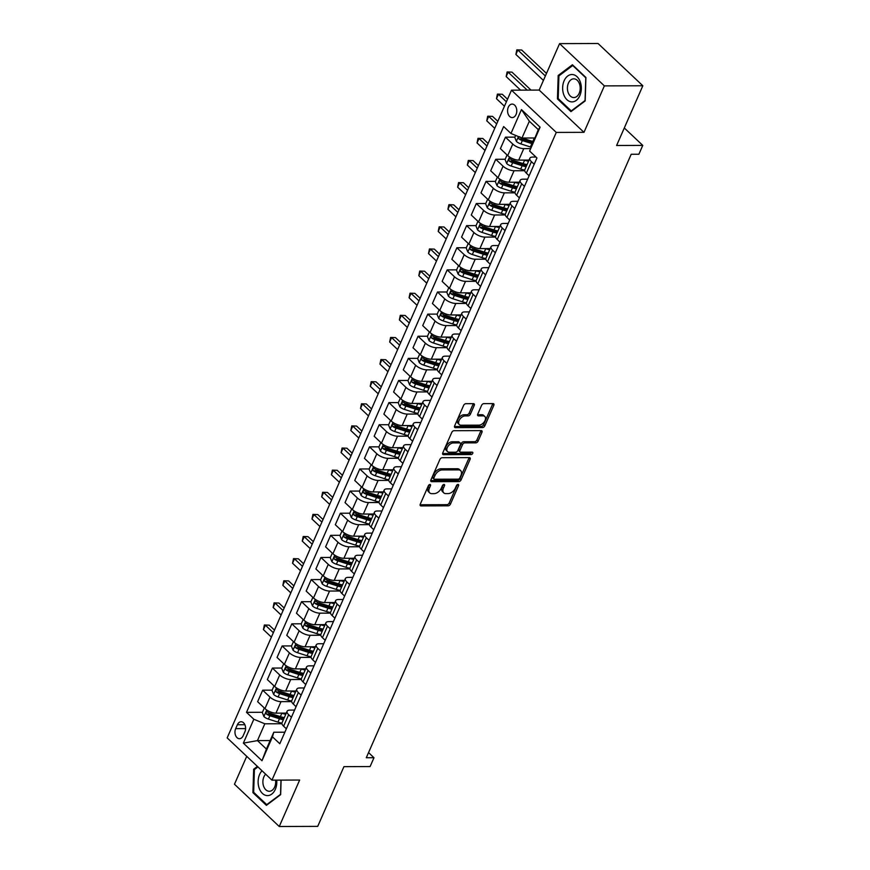 <?xml version="1.0" encoding="UTF-8"?>
<svg xmlns="http://www.w3.org/2000/svg" width="870" height="870" viewBox="0 0 870 870"><rect width="100%" height="100%" fill="white"/><g stroke="black" fill="none" stroke-linecap="round" stroke-linejoin="round"><path stroke-width="1.3" d="M429.954 484.503A1.446 0.892 133.3 0 0 428.366 485.721L420.264 504.176A2.066 1.272 133.3 0 0 420.351 505.677A2.066 1.272 133.3 0 0 421.015 505.916L448.191 505.818A2.066 1.272 133.3 0 0 450.464 504.078L458.566 485.623A1.446 0.892 133.3 0 0 458.501 484.579A1.446 0.892 133.3 0 0 458.044 484.416A1.446 0.892 133.3 0 0 456.456 485.634L455.401 488.016A6.612 4.056 133.3 0 1 448.137 493.594L445.864 493.605A6.612 4.056 133.3 0 1 443.765 492.855A6.612 4.056 133.3 0 1 443.472 488.059L444.526 485.667A1.446 0.892 133.3 0 0 444.461 484.623A1.446 0.892 133.3 0 0 444.004 484.459A1.446 0.892 133.3 0 0 442.406 485.678L441.362 488.07A6.612 4.056 133.3 0 1 434.087 493.638L431.824 493.649A6.612 4.056 133.3 0 1 429.726 492.898A6.612 4.056 133.3 0 1 429.432 488.103L430.476 485.71A1.446 0.892 133.3 0 0 430.411 484.666A1.446 0.892 133.3 0 0 429.954 484.503M508.308 107.184A6.742 4.6 -90.2 0 0 508.145 114.068A6.742 4.6 -90.2 0 0 512.202 117.581A6.742 4.6 -90.2 0 0 516.051 114.492A6.742 4.6 -90.2 0 0 516.214 107.608A6.742 4.6 -90.2 0 0 512.158 104.095A6.742 4.6 -90.2 0 0 508.308 107.184M474.259 405.387A2.066 1.272 133.3 0 0 474.172 403.897A2.066 1.272 133.3 0 0 473.508 403.658L465.885 403.68A2.066 1.272 133.3 0 0 463.612 405.431L454.618 425.919A2.066 1.272 133.3 0 0 454.705 427.42A2.066 1.272 133.3 0 0 455.358 427.659L482.546 427.572A2.066 1.272 133.3 0 0 484.818 425.821L493.812 405.333A2.066 1.272 133.3 0 0 493.725 403.832A2.066 1.272 133.3 0 0 493.072 403.593L483.861 403.626A2.066 1.272 133.3 0 0 481.588 405.366L477.739 414.142A2.066 1.272 133.3 0 0 477.826 415.642A2.066 1.272 133.3 0 0 478.478 415.871L483.046 415.86A5.535 3.393 133.3 0 1 484.807 416.48A5.535 3.393 133.3 0 1 484.383 421.7A5.535 3.393 133.3 0 1 478.968 425.147L461.078 425.212A5.535 3.393 133.3 0 1 459.316 424.582A5.535 3.393 133.3 0 1 459.741 419.362A5.535 3.393 133.3 0 1 465.156 415.914L468.136 415.903A2.066 1.272 133.3 0 0 470.409 414.163L474.259 405.387L473.052 404.245A2.066 1.272 133.3 0 0 473.215 403.658M246.721 756.334L234.465 784.24L279.259 826.5L317.724 826.369L343.944 766.644L370.098 766.557L373.98 757.716L366.292 757.737L631.196 154.273L638.885 154.251L642.767 145.399L624.301 127.977M604.367 85.88L559.573 43.63L539.183 90.078L583.977 132.338L604.367 85.88L642.832 85.76L616.612 145.486L642.767 145.399M583.977 132.338L556.278 132.425L271.962 780.14L227.168 737.88L511.495 90.175L556.278 132.425M279.259 826.5L299.65 780.042L271.962 780.14M442.167 457.707A2.066 1.272 133.3 0 0 439.894 459.447L430.9 479.946A2.066 1.272 133.3 0 0 430.987 481.447A2.066 1.272 133.3 0 0 431.65 481.675L458.827 481.588A2.066 1.272 133.3 0 0 461.1 479.848L470.104 459.349A2.066 1.272 133.3 0 0 470.007 457.848A2.066 1.272 133.3 0 0 469.354 457.62L442.167 457.707M442.754 452.933L451.758 432.433A2.066 1.272 133.3 0 1 454.031 430.693L481.208 430.606A2.066 1.272 133.3 0 1 481.871 430.835A2.066 1.272 133.3 0 1 481.958 432.336L478.108 441.112A2.066 1.272 133.3 0 1 475.836 442.852L464.808 442.884A2.066 1.272 133.3 0 0 462.535 444.635L459.98 450.453A2.066 1.272 133.3 0 0 460.078 451.954A2.066 1.272 133.3 0 0 460.73 452.182L472.214 452.15A1.446 0.892 133.3 0 1 472.671 452.313A1.446 0.892 133.3 0 1 472.562 453.672A1.446 0.892 133.3 0 1 471.138 454.575L443.504 454.662A2.066 1.272 133.3 0 1 442.852 454.434A2.066 1.272 133.3 0 1 442.754 452.933M559.573 43.63L598.038 43.5L642.832 85.76M243.176 735.715L244.894 731.822A6.525 4.459 -90.2 0 0 245.046 725.156A6.525 4.459 -90.2 0 0 241.12 721.752A6.525 4.459 -90.2 0 0 237.379 724.743L235.672 728.636A6.525 4.459 -90.2 0 0 235.52 735.313A6.525 4.459 -90.2 0 0 239.446 738.706A6.525 4.459 -90.2 0 0 243.176 735.715M270.135 740.566L257.455 740.609L266.405 749.059L273.789 732.246L272.473 736.836L279.803 743.741L536.942 157.97L529.612 151.065L538.302 129.663L529.351 121.213L521.967 138.025L534.658 137.982M272.473 736.836L261.99 760.728L243.35 743.132L253.833 719.24L264.828 723.796L281.967 723.731M262.425 712.28L246.514 712.334L253.833 719.24M246.514 712.334L503.643 126.563L510.973 133.469L521.456 109.587L540.096 127.172L529.612 151.065M539.183 90.078L511.495 90.175M373.98 757.716L368.554 752.593M264.828 723.796L257.455 740.609L243.35 743.132M514.899 137.134L505.448 137.166L512.767 144.072A8.428 3.349 23.7 0 0 523.773 148.618L530.319 148.596M505.448 137.166L500.402 148.661L507.721 155.578A8.428 3.349 23.7 0 0 518.716 160.124L529.047 160.091M505.187 159.253L495.737 159.286L503.067 166.192A8.428 3.349 23.7 0 0 514.061 170.737L524.73 170.705M495.737 159.286L490.691 170.781L498.01 177.697A8.428 3.349 23.7 0 0 509.004 182.243L519.336 182.211M495.476 181.373L486.025 181.406L493.355 188.311A8.428 3.349 23.7 0 0 504.35 192.857L515.018 192.825M486.025 181.406L480.979 192.912L488.298 199.817A8.428 3.349 23.7 0 0 499.293 204.363L509.624 204.33M485.764 203.493L476.314 203.526L483.644 210.431A8.428 3.349 23.7 0 0 494.638 214.988L505.307 214.944M476.314 203.526L471.268 215.031L478.587 221.937A8.428 3.349 23.7 0 0 489.592 226.483L499.913 226.45M476.053 225.613L466.603 225.645L473.932 232.551A8.428 3.349 23.7 0 0 484.927 237.108L495.596 237.064M466.603 225.645L461.557 237.151L468.876 244.057A8.428 3.349 23.7 0 0 479.881 248.602L490.201 248.57M466.342 247.732L456.891 247.765L464.221 254.682A8.428 3.349 23.7 0 0 475.216 259.227L485.884 259.195M456.891 247.765L451.845 259.271L459.164 266.176A8.428 3.349 23.7 0 0 470.17 270.733L480.49 270.69M456.63 269.863L447.18 269.885L454.51 276.801A8.428 3.349 23.7 0 0 465.504 281.347L476.173 281.315M447.18 269.885L442.134 281.391L449.464 288.296A8.428 3.349 23.7 0 0 460.458 292.853L470.79 292.82M446.919 291.983L437.479 292.015L444.798 298.921A8.428 3.349 23.7 0 0 455.793 303.467L466.461 303.434M437.479 292.015L432.423 303.51L439.752 310.427A8.428 3.349 23.7 0 0 450.747 314.973L461.078 314.94M437.208 314.103L427.768 314.135L435.087 321.041A8.428 3.349 23.7 0 0 446.082 325.587L456.75 325.554M427.768 314.135L422.711 325.63L430.041 332.547A8.428 3.349 23.7 0 0 441.036 337.092L451.367 337.06M427.507 336.222L418.057 336.255L425.376 343.161A8.428 3.349 23.7 0 0 436.37 347.706L447.039 347.674M418.057 336.255L413 347.761L420.33 354.666A8.428 3.349 23.7 0 0 431.324 359.212L441.655 359.179M417.796 358.342L408.345 358.375L415.664 365.28A8.428 3.349 23.7 0 0 426.659 369.837L437.327 369.793M408.345 358.375L403.288 369.88L410.618 376.786A8.428 3.349 23.7 0 0 421.613 381.332L431.944 381.299M408.084 380.462L398.634 380.494L405.953 387.4A8.428 3.349 23.7 0 0 416.947 391.957L427.627 391.913M398.634 380.494L393.588 392L400.907 398.906A8.428 3.349 23.7 0 0 411.901 403.452L422.233 403.419M398.373 402.582L388.923 402.614L396.241 409.531A8.428 3.349 23.7 0 0 407.247 414.076L417.915 414.044M388.923 402.614L383.877 414.12L391.195 421.026A8.428 3.349 23.7 0 0 402.19 425.582L412.521 425.539M388.662 424.712L379.211 424.734L386.53 431.65A8.428 3.349 23.7 0 0 397.536 436.196L408.204 436.164M379.211 424.734L374.165 436.24L381.484 443.145A8.428 3.349 23.7 0 0 392.479 447.702L402.81 447.669M378.95 446.832L369.5 446.854L376.83 453.77A8.428 3.349 23.7 0 0 387.824 458.316L398.493 458.283M369.5 446.854L364.454 458.359L371.773 465.276A8.428 3.349 23.7 0 0 382.767 469.822L393.099 469.789M369.239 468.952L359.788 468.984L367.118 475.89A8.428 3.349 23.7 0 0 378.113 480.436L388.781 480.403M359.788 468.984L354.742 480.479L362.061 487.396A8.428 3.349 23.7 0 0 373.056 491.941L383.387 491.909M359.527 491.071L350.077 491.104L357.407 498.01A8.428 3.349 23.7 0 0 368.401 502.555L379.07 502.523M350.077 491.104L345.031 502.61L352.35 509.515A8.428 3.349 23.7 0 0 363.355 514.061L373.676 514.029M349.816 513.191L340.366 513.224L347.695 520.129A8.428 3.349 23.7 0 0 358.69 524.675L369.358 524.643M340.366 513.224L335.32 524.73L342.639 531.635A8.428 3.349 23.7 0 0 353.644 536.181L363.964 536.148M340.105 535.311L330.654 535.344L337.984 542.249A8.428 3.349 23.7 0 0 348.979 546.806L359.647 546.762M330.654 535.344L325.608 546.849L332.927 553.755A8.428 3.349 23.7 0 0 343.933 558.301L354.253 558.268M330.393 557.431L320.943 557.463L328.273 564.38A8.428 3.349 23.7 0 0 339.267 568.926L349.936 568.893M320.943 557.463L315.897 568.969L323.227 575.875A8.428 3.349 23.7 0 0 334.221 580.42L344.553 580.388M320.682 579.55L311.242 579.583L318.561 586.5A8.428 3.349 23.7 0 0 329.556 591.045L340.224 591.013M311.242 579.583L306.186 591.089L313.515 597.994A8.428 3.349 23.7 0 0 324.51 602.551L334.841 602.518M310.971 601.681L301.531 601.703L308.85 608.619A8.428 3.349 23.7 0 0 319.845 613.165L330.513 613.132M301.531 601.703L296.474 613.209L303.804 620.125A8.428 3.349 23.7 0 0 314.799 624.671L325.13 624.638M301.27 623.801L291.82 623.833L299.139 630.739A8.428 3.349 23.7 0 0 310.133 635.285L320.802 635.252M291.82 623.833L286.763 635.328L294.093 642.245A8.428 3.349 23.7 0 0 305.087 646.791L315.418 646.758M291.559 645.921L282.108 645.953L289.427 652.859A8.428 3.349 23.7 0 0 300.422 657.405L311.09 657.372M282.108 645.953L277.051 657.448L284.381 664.365A8.428 3.349 23.7 0 0 295.376 668.91L305.707 668.878M281.847 668.04L272.397 668.073L279.716 674.979A8.428 3.349 23.7 0 0 290.71 679.524L301.39 679.492M272.397 668.073L267.34 679.579L274.67 686.484A8.428 3.349 23.7 0 0 285.664 691.03L295.996 690.997M272.136 690.16L262.686 690.193L270.005 697.098A8.428 3.349 23.7 0 0 281.01 701.655L291.678 701.611M262.686 690.193L257.64 701.698L264.958 708.604A8.428 3.349 23.7 0 0 275.953 713.15L286.284 713.117M284.86 732.203L273.789 732.246M294.571 710.083L289.96 710.105A8.428 3.349 23.7 0 0 287.089 711.279A8.428 3.349 23.7 0 0 288.655 714.694L291.406 717.293M304.282 687.963L299.671 687.985A8.428 3.349 23.7 0 0 296.8 689.16A8.428 3.349 23.7 0 0 298.366 692.563L301.118 695.173M313.994 665.844L309.383 665.854A8.428 3.349 23.7 0 0 306.512 667.04A8.428 3.349 23.7 0 0 308.067 670.444L310.829 673.054M323.705 643.724L319.094 643.735A8.428 3.349 23.7 0 0 316.223 644.92A8.428 3.349 23.7 0 0 317.778 648.324L320.541 650.934M333.417 621.604L328.806 621.615A8.428 3.349 23.7 0 0 325.935 622.8A8.428 3.349 23.7 0 0 327.49 626.204L330.252 628.814M343.128 599.484L338.517 599.495A8.428 3.349 23.7 0 0 335.646 600.681A8.428 3.349 23.7 0 0 337.201 604.084L339.963 606.684M352.839 577.354L348.228 577.375A8.428 3.349 23.7 0 0 345.357 578.561A8.428 3.349 23.7 0 0 346.912 581.965L349.675 584.564M362.551 555.234L357.94 555.256A8.428 3.349 23.7 0 0 355.069 556.43A8.428 3.349 23.7 0 0 356.624 559.845L359.386 562.444M372.262 533.114L367.651 533.136A8.428 3.349 23.7 0 0 364.78 534.31A8.428 3.349 23.7 0 0 366.335 537.714L369.097 540.324M381.974 510.994L377.362 511.005A8.428 3.349 23.7 0 0 374.481 512.191A8.428 3.349 23.7 0 0 376.047 515.595L378.809 518.205M391.685 488.875L387.063 488.886A8.428 3.349 23.7 0 0 384.192 490.071A8.428 3.349 23.7 0 0 385.758 493.475L388.52 496.085M401.396 466.755L396.774 466.766A8.428 3.349 23.7 0 0 393.903 467.951A8.428 3.349 23.7 0 0 395.469 471.355L398.232 473.965M411.097 444.635L406.486 444.646A8.428 3.349 23.7 0 0 403.615 445.831A8.428 3.349 23.7 0 0 405.181 449.235L407.943 451.834M420.808 422.515L416.197 422.526A8.428 3.349 23.7 0 0 413.326 423.712A8.428 3.349 23.7 0 0 414.892 427.116L417.643 429.715M430.519 400.385L425.908 400.407A8.428 3.349 23.7 0 0 423.037 401.581A8.428 3.349 23.7 0 0 424.603 404.996L427.355 407.595M440.231 378.265L435.62 378.287A8.428 3.349 23.7 0 0 432.749 379.461A8.428 3.349 23.7 0 0 434.304 382.876L437.066 385.475M449.942 356.145L445.331 356.156A8.428 3.349 23.7 0 0 442.46 357.342A8.428 3.349 23.7 0 0 444.015 360.745L446.778 363.355M459.654 334.026L455.043 334.036A8.428 3.349 23.7 0 0 452.172 335.222A8.428 3.349 23.7 0 0 453.727 338.626L456.489 341.236M469.365 311.906L464.754 311.917A8.428 3.349 23.7 0 0 461.883 313.102A8.428 3.349 23.7 0 0 463.438 316.506L466.2 319.116M479.076 289.786L474.465 289.797A8.428 3.349 23.7 0 0 471.594 290.982A8.428 3.349 23.7 0 0 473.149 294.386L475.912 296.985M488.788 267.666L484.177 267.677A8.428 3.349 23.7 0 0 481.306 268.863A8.428 3.349 23.7 0 0 482.861 272.267L485.623 274.866M498.499 245.536L493.888 245.558A8.428 3.349 23.7 0 0 491.017 246.732A8.428 3.349 23.7 0 0 492.572 250.147L495.334 252.746M508.21 223.416L503.599 223.438A8.428 3.349 23.7 0 0 500.718 224.612A8.428 3.349 23.7 0 0 502.284 228.027L505.046 230.626M517.922 201.296L513.3 201.318A8.428 3.349 23.7 0 0 510.429 202.492A8.428 3.349 23.7 0 0 511.995 205.896L514.757 208.506M527.633 179.176L523.011 179.187A8.428 3.349 23.7 0 0 520.14 180.373A8.428 3.349 23.7 0 0 521.706 183.777L524.469 186.387M535.974 157.057L532.723 157.068A8.428 3.349 23.7 0 0 529.852 158.253A8.428 3.349 23.7 0 0 531.418 161.657L534.18 164.267M287.089 711.279L282.043 722.785A8.428 3.349 23.7 0 0 283.598 726.189L286.36 728.799M296.8 689.16L291.754 700.665A8.428 3.349 23.7 0 0 293.31 704.069L296.072 706.679M306.512 667.04L301.466 678.546A8.428 3.349 23.7 0 0 303.021 681.949L305.783 684.559M316.223 644.92L311.177 656.426A8.428 3.349 23.7 0 0 312.732 659.83L315.495 662.429M325.935 622.8L320.889 634.306A8.428 3.349 23.7 0 0 322.444 637.71L325.206 640.309M335.646 600.681L330.589 612.175A8.428 3.349 23.7 0 0 332.155 615.59L334.917 618.189M345.357 578.561L340.3 590.056A8.428 3.349 23.7 0 0 341.866 593.471L344.629 596.07M355.069 556.43L350.012 567.936A8.428 3.349 23.7 0 0 351.578 571.34L354.34 573.95M364.78 534.31L359.723 545.816A8.428 3.349 23.7 0 0 361.289 549.22L364.051 551.83M374.481 512.191L369.435 523.697A8.428 3.349 23.7 0 0 371.001 527.1L373.752 529.71M384.192 490.071L379.146 501.577A8.428 3.349 23.7 0 0 380.701 504.981L383.463 507.58M393.903 467.951L388.857 479.457A8.428 3.349 23.7 0 0 390.412 482.861L393.175 485.46M403.615 445.831L398.569 457.326A8.428 3.349 23.7 0 0 400.124 460.741L402.886 463.34M413.326 423.712L408.28 435.207A8.428 3.349 23.7 0 0 409.835 438.621L412.597 441.221M423.037 401.581L417.991 413.087A8.428 3.349 23.7 0 0 419.547 416.491L422.309 419.101M432.749 379.461L427.703 390.967A8.428 3.349 23.7 0 0 429.258 394.371L432.02 396.981M442.46 357.342L437.414 368.847A8.428 3.349 23.7 0 0 438.969 372.251L441.732 374.861M452.172 335.222L447.126 346.728A8.428 3.349 23.7 0 0 448.681 350.131L451.443 352.731M461.883 313.102L456.826 324.608A8.428 3.349 23.7 0 0 458.392 328.012L461.154 330.611M471.594 290.982L466.537 302.477A8.428 3.349 23.7 0 0 468.103 305.892L470.866 308.491M481.306 268.863L476.249 280.358A8.428 3.349 23.7 0 0 477.815 283.772L480.577 286.371M491.017 246.732L485.96 258.238A8.428 3.349 23.7 0 0 487.526 261.642L490.288 264.252M500.718 224.612L495.672 236.118A8.428 3.349 23.7 0 0 497.238 239.522L499.989 242.132M510.429 202.492L505.383 213.998A8.428 3.349 23.7 0 0 506.949 217.402L509.7 220.012M520.14 180.373L515.094 191.878A8.428 3.349 23.7 0 0 516.649 195.282L519.412 197.892M529.852 158.253L524.806 169.759A8.428 3.349 23.7 0 0 526.361 173.163L529.123 175.762M521.967 138.025L510.973 133.469M266.405 749.059L261.99 760.728M521.456 109.587L529.351 121.213M540.096 127.172L538.302 129.663M257.389 766.394L253.67 769.2L252.92 792.635L266.405 805.359L280.651 794.647L281.108 780.107M572.427 64.761L558.192 75.472L557.442 98.919L570.927 111.643L585.173 100.931L585.923 77.484L572.427 64.761M254.018 792.635L252.92 792.635M254.921 769.189L253.67 769.2M558.54 98.908L557.442 98.919M559.453 75.472L558.192 75.472M429.182 484.764L428.225 486.961A6.612 4.056 133.3 0 0 428.518 491.757L429.726 492.898M443.765 492.855L442.558 491.713A6.612 4.056 133.3 0 1 442.264 486.917L443.232 484.721M420.09 504.763L446.984 504.676A2.066 1.272 133.3 0 0 449.257 502.936L457.272 484.677M430.726 480.534L457.62 480.447A2.066 1.272 133.3 0 0 459.893 478.707L468.897 458.207A2.066 1.272 133.3 0 0 469.06 457.62M433.858 478.032A1.446 0.892 133.3 0 0 433.912 479.076A1.446 0.892 133.3 0 0 434.38 479.239L458.24 479.163A1.446 0.892 133.3 0 0 459.828 477.945L460.937 475.422A6.612 4.056 133.3 0 0 460.643 470.626A6.612 4.056 133.3 0 0 458.544 469.887L442.232 469.93A6.612 4.056 133.3 0 0 434.956 475.509L433.858 478.032L432.64 476.89A1.446 0.892 133.3 0 0 432.705 477.934L433.912 479.076M460.643 470.626L459.436 469.485A6.612 4.056 133.3 0 0 457.337 468.745L458.544 469.887M432.64 476.89L433.749 474.367A6.612 4.056 133.3 0 1 441.025 468.789L457.337 468.745M460.078 451.954L458.871 450.812A2.066 1.272 133.3 0 1 458.773 449.311L461.328 443.493A2.066 1.272 133.3 0 1 463.601 441.742L474.628 441.71A2.066 1.272 133.3 0 0 476.901 439.97L480.751 431.194A2.066 1.272 133.3 0 0 480.914 430.606M442.591 453.52L469.93 453.433A1.446 0.892 133.3 0 0 471.551 452.15M453.368 442.928A5.535 3.393 133.3 0 0 447.963 446.375A5.535 3.393 133.3 0 0 447.539 451.595A5.535 3.393 133.3 0 0 449.29 452.215L455.597 452.204A2.066 1.272 133.3 0 0 457.87 450.453L460.426 444.635A2.066 1.272 133.3 0 0 460.339 443.135A2.066 1.272 133.3 0 0 459.675 442.906L453.368 442.928L452.161 441.786A5.535 3.393 133.3 0 0 446.756 445.233A5.535 3.393 133.3 0 0 446.332 450.453L447.539 451.595M460.339 443.135L459.121 441.993A2.066 1.272 133.3 0 0 458.468 441.764L459.675 442.906M452.161 441.786L458.468 441.764M459.316 424.582L458.109 423.44A5.535 3.393 133.3 0 1 458.533 418.22A5.535 3.393 133.3 0 1 463.938 414.772L466.929 414.762A2.066 1.272 133.3 0 0 469.202 413.022L473.052 404.245M484.807 416.48L483.589 415.338A5.535 3.393 133.3 0 0 481.839 414.718L483.046 415.86M477.565 414.729L481.839 414.718M454.444 426.517L481.338 426.42A2.066 1.272 133.3 0 0 483.611 424.68L492.605 404.18A2.066 1.272 133.3 0 0 492.779 403.593M264.306 707.995L262.305 712.552L263.947 716.608A5.579 2.218 23.7 0 0 268.406 719.077L277.943 722.122A16.117 6.405 23.7 0 0 281.945 723.133M281.412 713.139L281.826 713.269A16.117 6.405 23.7 0 0 285.773 714.281M284.305 717.641A16.117 6.405 -156.3 0 1 280.347 716.63L270.82 713.585A5.579 2.218 -156.3 0 1 267.449 711.975C265.959 711.801 265.644 712.519 266.524 714.107A5.579 2.218 23.7 0 0 269.885 715.716L279.422 718.75A16.117 6.405 23.7 0 0 283.37 719.762M283.892 718.566A13.376 5.318 -156.3 0 1 279.194 717.511L269.667 714.466A2.838 1.131 -156.3 0 1 268.732 714.096L266.524 714.107M267.449 711.975L266.862 711.78M273.343 632.697L265.361 625.171L263.425 629.597L271.397 637.123M263.425 629.597L264.36 625.008L269.211 625.16L274.474 630.119M269.211 625.16L264.36 625.008M274.017 685.864L272.016 690.432L273.658 694.488A5.579 2.218 23.7 0 0 278.117 696.957L287.655 699.991A16.117 6.405 23.7 0 0 291.657 701.013M291.124 691.019L291.537 691.15A16.117 6.405 23.7 0 0 295.485 692.15M294.017 695.521A16.117 6.405 -156.3 0 1 290.058 694.51L280.531 691.465A5.579 2.218 -156.3 0 1 277.16 689.856C275.67 689.682 275.355 690.389 276.236 691.976A5.579 2.218 23.7 0 0 279.596 693.597L289.123 696.631A16.117 6.405 23.7 0 0 293.081 697.642M293.603 696.446A13.376 5.318 -156.3 0 1 288.905 695.391L279.379 692.346A2.838 1.131 -156.3 0 1 278.443 691.976L276.236 691.976M277.16 689.856L276.573 689.66M283.054 610.577L275.072 603.051L273.136 607.477L281.108 615.003M273.136 607.477L274.072 602.888L278.922 603.04L284.175 608M278.922 603.04L274.072 602.888M283.729 663.745L281.728 668.312L283.37 672.369A5.579 2.218 23.7 0 0 287.829 674.837L297.366 677.871A16.117 6.405 23.7 0 0 301.357 678.894M300.824 668.889L301.248 669.03A16.117 6.405 23.7 0 0 305.196 670.03M303.717 673.391A16.117 6.405 -156.3 0 1 299.769 672.39L290.243 669.345A5.579 2.218 -156.3 0 1 286.872 667.736C285.382 667.562 285.066 668.269 285.947 669.856A5.579 2.218 23.7 0 0 289.308 671.466L298.834 674.511A16.117 6.405 23.7 0 0 302.793 675.522M303.315 674.326A13.376 5.318 -156.3 0 1 298.617 673.271L289.09 670.226A2.838 1.131 -156.3 0 1 288.155 669.856L285.947 669.856M286.872 667.736L286.284 667.54M292.755 588.457L284.784 580.932L282.848 585.358L290.819 592.883M282.848 585.358L283.783 580.768L288.633 580.921L293.886 585.88M288.633 580.921L283.783 580.768M293.44 641.625L291.439 646.192L293.081 650.249A5.579 2.218 23.7 0 0 297.54 652.717L307.077 655.752A16.117 6.405 23.7 0 0 311.068 656.774M310.536 646.769L310.96 646.91A16.117 6.405 23.7 0 0 314.907 647.911M313.428 651.271A16.117 6.405 -156.3 0 1 309.481 650.271L299.954 647.226A5.579 2.218 -156.3 0 1 296.583 645.616C295.093 645.442 294.778 646.149 295.659 647.737A5.579 2.218 23.7 0 0 299.019 649.346L308.546 652.391A16.117 6.405 23.7 0 0 312.504 653.403M313.026 652.195A13.376 5.318 -156.3 0 1 308.328 651.141L298.801 648.106A2.838 1.131 -156.3 0 1 297.866 647.737L295.659 647.737M296.583 645.616L295.996 645.409M302.466 566.337L294.495 558.812L292.559 563.238L300.531 570.753M292.559 563.238L293.494 558.649L298.345 558.801L303.597 563.76M298.345 558.801L293.494 558.649M303.151 619.505L301.15 624.073L302.793 628.129A5.579 2.218 23.7 0 0 307.251 630.587L316.789 633.632A16.117 6.405 23.7 0 0 320.78 634.654M320.247 624.649L320.671 624.78A16.117 6.405 23.7 0 0 324.619 625.791M323.14 629.151A16.117 6.405 -156.3 0 1 319.192 628.151L309.666 625.106A5.579 2.218 -156.3 0 1 306.294 623.496C304.804 623.322 304.489 624.029 305.359 625.617A5.579 2.218 23.7 0 0 308.73 627.226L318.257 630.271A16.117 6.405 23.7 0 0 322.215 631.272M322.737 630.076A13.376 5.318 -156.3 0 1 318.039 629.021L308.513 625.987A2.838 1.131 -156.3 0 1 307.578 625.606L305.359 625.617M306.294 623.496L305.696 623.29M312.178 544.218L304.206 536.692L302.26 541.118L310.242 548.633M302.26 541.118L303.206 536.529L304.739 536.518L308.056 536.681L313.309 541.64M308.056 536.681L303.206 536.529M262.022 770.766A13.692 9.352 -90.2 0 0 258.499 785.762A13.692 9.352 -90.2 0 0 267.025 795.593A13.692 9.352 -90.2 0 0 276.725 780.118M265.654 774.191A9.374 6.405 -90.2 0 0 263.131 784.468A9.374 6.405 -90.2 0 0 268.982 791.276A9.374 6.405 -90.2 0 0 269.319 791.287A9.374 6.405 -90.2 0 0 275.562 780.129M280.662 794.256L266.731 804.63L253.67 792.309L254.399 769.591L257.944 766.916M267.373 804.63L266.731 804.63M280.988 780.107L280.531 794.256M579.855 95.624A13.692 9.352 -90.2 0 0 577.038 76.701A13.692 9.352 -90.2 0 0 564.119 80.779A13.692 9.352 -90.2 0 0 566.936 99.702A13.692 9.352 -90.2 0 0 579.855 95.624M579.192 93.275A9.374 6.405 -90.2 0 0 579.42 83.705A9.374 6.405 -90.2 0 0 573.776 78.822A9.374 6.405 -90.2 0 0 568.425 83.118A9.374 6.405 -90.2 0 0 568.197 92.688A9.374 6.405 -90.2 0 0 573.841 97.57A9.374 6.405 -90.2 0 0 579.192 93.275M558.192 98.582L558.921 75.875L572.721 65.489L585.782 77.822L585.053 100.528L571.264 110.914L558.192 98.582M571.905 110.914L571.264 110.914M312.863 597.385L310.851 601.953L312.504 605.998A5.579 2.218 23.7 0 0 316.963 608.467L326.489 611.512A16.117 6.405 23.7 0 0 330.491 612.524M329.958 602.529L330.382 602.66A16.117 6.405 23.7 0 0 334.33 603.671M332.851 607.032A16.117 6.405 -156.3 0 1 328.903 606.02L319.366 602.986A5.579 2.218 -156.3 0 1 316.006 601.377C314.516 601.203 314.2 601.909 315.07 603.497A5.579 2.218 23.7 0 0 318.442 605.107L327.968 608.152A16.117 6.405 23.7 0 0 331.916 609.152M332.449 607.956A13.376 5.318 -156.3 0 1 327.751 606.901L318.224 603.867A2.838 1.131 -156.3 0 1 317.289 603.486L315.07 603.497M316.006 601.377L315.408 601.17M321.889 522.087L313.918 514.572L311.971 518.988L319.953 526.513M311.971 518.988L312.917 514.409L317.767 514.551L323.02 519.52M317.767 514.551L312.917 514.409M322.574 575.266L320.562 579.822L322.215 583.879A5.579 2.218 23.7 0 0 326.674 586.347L336.201 589.392A16.117 6.405 23.7 0 0 340.203 590.404M339.67 580.41L340.094 580.54A16.117 6.405 23.7 0 0 344.041 581.551M342.562 584.912A16.117 6.405 -156.3 0 1 338.615 583.9L329.077 580.866A5.579 2.218 -156.3 0 1 325.717 579.246C324.227 579.083 323.912 579.79 324.782 581.377A5.579 2.218 23.7 0 0 328.153 582.987L337.68 586.032A16.117 6.405 23.7 0 0 341.627 587.032M342.16 585.836A13.376 5.318 -156.3 0 1 337.462 584.781L327.936 581.736A2.838 1.131 -156.3 0 1 327 581.367L324.782 581.377M325.717 579.246L325.119 579.05M331.601 499.967L323.629 492.442L321.683 496.868L329.665 504.393M321.683 496.868L322.629 492.289L327.479 492.431L332.731 497.39M327.479 492.431L322.629 492.289M332.286 553.146L330.274 557.703L331.927 561.759A5.579 2.218 23.7 0 0 336.385 564.228L345.912 567.273A16.117 6.405 23.7 0 0 349.914 568.284M349.381 558.29L349.794 558.42A16.117 6.405 23.7 0 0 353.753 559.432M352.274 562.792A16.117 6.405 -156.3 0 1 348.326 561.781L338.789 558.747A5.579 2.218 -156.3 0 1 335.428 557.126C333.928 556.963 333.623 557.67 334.493 559.258A5.579 2.218 23.7 0 0 337.864 560.867L347.391 563.901A16.117 6.405 23.7 0 0 351.339 564.913M351.871 563.716A13.376 5.318 -156.3 0 1 347.173 562.662L337.636 559.617A2.838 1.131 -156.3 0 1 336.712 559.247L334.493 559.258M335.428 557.126L334.83 556.93M341.312 477.847L333.34 470.322L331.394 474.748L339.376 482.274M331.394 474.748L332.34 470.159L337.19 470.311L342.443 475.27M337.19 470.311L332.34 470.159M341.986 531.015L339.985 535.583L341.638 539.639A5.579 2.218 23.7 0 0 346.097 542.108L355.623 545.142A16.117 6.405 23.7 0 0 359.625 546.164M359.092 536.17L359.506 536.301A16.117 6.405 23.7 0 0 363.464 537.301M361.985 540.672A16.117 6.405 -156.3 0 1 358.038 539.661L348.5 536.616A5.579 2.218 -156.3 0 1 345.14 535.006C343.639 534.832 343.335 535.539 344.205 537.127A5.579 2.218 23.7 0 0 347.565 538.747L357.102 541.782A16.117 6.405 23.7 0 0 361.05 542.793M361.583 541.597A13.376 5.318 -156.3 0 1 356.885 540.542L347.347 537.497A2.838 1.131 -156.3 0 1 346.423 537.127L344.205 537.127M345.14 535.006L344.542 534.811M351.023 455.728L343.052 448.202L341.105 452.628L349.077 460.154M341.105 452.628L342.051 448.039L346.891 448.191L352.154 453.15M346.891 448.191L342.051 448.039M351.697 508.896L349.696 513.463L351.339 517.519A5.579 2.218 23.7 0 0 355.808 519.988L365.335 523.022A16.117 6.405 23.7 0 0 369.337 524.044M368.804 514.039L369.217 514.181A16.117 6.405 23.7 0 0 373.176 515.181M371.697 518.553A16.117 6.405 -156.3 0 1 367.749 517.541L358.212 514.496A5.579 2.218 -156.3 0 1 354.851 512.887C353.351 512.713 353.046 513.42 353.916 515.007A5.579 2.218 23.7 0 0 357.276 516.628L366.814 519.662A16.117 6.405 23.7 0 0 370.761 520.673M371.294 519.477A13.376 5.318 -156.3 0 1 366.596 518.422L357.059 515.377A2.838 1.131 -156.3 0 1 356.135 515.007L353.916 515.007M354.851 512.887L354.253 512.691M360.735 433.608L352.763 426.082L350.817 430.509L358.788 438.034M350.817 430.509L351.752 425.919L356.602 426.072L361.866 431.031M356.602 426.072L351.752 425.919M361.409 486.776L359.408 491.343L361.05 495.4A5.579 2.218 23.7 0 0 365.52 497.868L375.046 500.902A16.117 6.405 23.7 0 0 379.048 501.925M378.515 491.92L378.928 492.061A16.117 6.405 23.7 0 0 382.887 493.062M381.408 496.422A16.117 6.405 -156.3 0 1 377.46 495.421L367.923 492.376A5.579 2.218 -156.3 0 1 364.563 490.767C363.062 490.593 362.757 491.3 363.627 492.888A5.579 2.218 23.7 0 0 366.988 494.497L376.525 497.542A16.117 6.405 23.7 0 0 380.473 498.553M380.995 497.346A13.376 5.318 -156.3 0 1 376.308 496.302L366.77 493.257A2.838 1.131 -156.3 0 1 365.846 492.888L363.627 492.888M364.563 490.767L363.964 490.56M370.446 411.488L362.475 403.963L360.528 408.389L368.499 415.914M360.528 408.389L361.463 403.8L366.313 403.952L371.577 408.911M366.313 403.952L361.463 403.8M371.12 464.656L369.119 469.224L370.761 473.28A5.579 2.218 23.7 0 0 375.231 475.738L384.757 478.783A16.117 6.405 23.7 0 0 388.76 479.805M388.227 469.8L388.64 469.93A16.117 6.405 23.7 0 0 392.587 470.942M391.119 474.302A16.117 6.405 -156.3 0 1 387.161 473.302L377.634 470.257A5.579 2.218 -156.3 0 1 374.274 468.647C372.773 468.473 372.469 469.18 373.339 470.768A5.579 2.218 23.7 0 0 376.699 472.377L386.236 475.422A16.117 6.405 23.7 0 0 390.184 476.434M390.706 475.227A13.376 5.318 -156.3 0 1 386.019 474.172L376.482 471.138A2.838 1.131 -156.3 0 1 375.546 470.757L373.339 470.768M374.274 468.647L373.676 468.441M380.157 389.368L372.186 381.843L370.239 386.269L378.211 393.784M370.239 386.269L371.175 381.68L372.719 381.669L376.025 381.832L381.288 386.791M376.025 381.832L371.175 381.68M380.832 442.536L378.831 447.104L380.473 451.149A5.579 2.218 23.7 0 0 384.931 453.618L394.469 456.663A16.117 6.405 23.7 0 0 398.471 457.674M397.938 447.68L398.351 447.811A16.117 6.405 23.7 0 0 402.299 448.822M400.831 452.182A16.117 6.405 -156.3 0 1 396.872 451.171L387.346 448.137A5.579 2.218 -156.3 0 1 383.985 446.527C382.485 446.353 382.18 447.06 383.05 448.648A5.579 2.218 23.7 0 0 386.41 450.258L395.948 453.303A16.117 6.405 23.7 0 0 399.895 454.303M400.417 453.107A13.376 5.318 -156.3 0 1 395.73 452.052L386.193 449.018A2.838 1.131 -156.3 0 1 385.258 448.637L383.05 448.648M383.985 446.527L383.387 446.321M389.869 367.238L381.887 359.723L379.951 364.138L387.922 371.664M379.951 364.138L380.886 359.56L385.736 359.701L391 364.671M385.736 359.701L380.886 359.56M390.543 420.417L388.542 424.984L390.184 429.03A5.579 2.218 23.7 0 0 394.643 431.498L404.18 434.543A16.117 6.405 23.7 0 0 408.182 435.555M407.649 425.56L408.063 425.691A16.117 6.405 23.7 0 0 412.01 426.702M410.542 430.063A16.117 6.405 -156.3 0 1 406.584 429.051L397.057 426.017A5.579 2.218 -156.3 0 1 393.686 424.408C392.196 424.234 391.881 424.941 392.762 426.528A5.579 2.218 23.7 0 0 396.122 428.138L405.659 431.183A16.117 6.405 23.7 0 0 409.607 432.183M410.129 430.987A13.376 5.318 -156.3 0 1 405.431 429.932L395.904 426.898A2.838 1.131 -156.3 0 1 394.969 426.517L392.762 426.528M393.686 424.408L393.099 424.201M399.58 345.118L391.598 337.593L389.662 342.019L397.633 349.544M389.662 342.019L390.597 337.44L395.448 337.582L400.711 342.541M395.448 337.582L390.597 337.44M400.254 398.297L398.253 402.853L399.895 406.91A5.579 2.218 23.7 0 0 404.354 409.378L413.892 412.423A16.117 6.405 23.7 0 0 417.894 413.435M417.361 403.441L417.774 403.571A16.117 6.405 23.7 0 0 421.722 404.583M420.253 407.943A16.117 6.405 -156.3 0 1 416.295 406.932L406.769 403.897A5.579 2.218 -156.3 0 1 403.397 402.277C401.907 402.114 401.592 402.821 402.473 404.409A5.579 2.218 23.7 0 0 405.833 406.018L415.371 409.052A16.117 6.405 23.7 0 0 419.318 410.064M419.84 408.867A13.376 5.318 -156.3 0 1 415.142 407.812L405.616 404.767A2.838 1.131 -156.3 0 1 404.68 404.398L402.473 404.409M403.397 402.277L402.81 402.081M409.291 322.998L401.309 315.473L399.373 319.899L407.345 327.424M399.373 319.899L400.309 315.321L405.159 315.462L410.412 320.421M405.159 315.462L400.309 315.321M409.966 376.177L407.965 380.734L409.607 384.79A5.579 2.218 23.7 0 0 414.066 387.259L423.603 390.304A16.117 6.405 23.7 0 0 427.594 391.315M427.061 381.321L427.485 381.451A16.117 6.405 23.7 0 0 431.433 382.463M429.954 385.823A16.117 6.405 -156.3 0 1 426.006 384.812L416.48 381.767A5.579 2.218 -156.3 0 1 413.109 380.157C411.619 379.983 411.303 380.701 412.184 382.289A5.579 2.218 23.7 0 0 415.545 383.898L425.071 386.933A16.117 6.405 23.7 0 0 429.03 387.944M429.552 386.748A13.376 5.318 -156.3 0 1 424.854 385.693L415.327 382.648A2.838 1.131 -156.3 0 1 414.392 382.278L412.184 382.289M413.109 380.157L412.521 379.962M418.992 300.879L411.021 293.353L409.085 297.779L417.056 305.305M409.085 297.779L410.02 293.19L414.87 293.342L420.123 298.301M414.87 293.342L410.02 293.19M419.677 354.046L417.676 358.614L419.318 362.67A5.579 2.218 23.7 0 0 423.777 365.139L433.314 368.173A16.117 6.405 23.7 0 0 437.305 369.195M436.773 359.19L437.197 359.332A16.117 6.405 23.7 0 0 441.144 360.332M439.665 363.703A16.117 6.405 -156.3 0 1 435.718 362.692L426.191 359.647A5.579 2.218 -156.3 0 1 422.82 358.038C421.33 357.864 421.015 358.57 421.896 360.158A5.579 2.218 23.7 0 0 425.256 361.779L434.782 364.813A16.117 6.405 23.7 0 0 438.741 365.824M439.263 364.628A13.376 5.318 -156.3 0 1 434.565 363.573L425.038 360.528A2.838 1.131 -156.3 0 1 424.103 360.158L421.896 360.158M422.82 358.038L422.233 357.842M428.703 278.759L420.732 271.233L418.796 275.659L426.768 283.185M418.796 275.659L419.731 271.07L424.582 271.222L429.834 276.181M424.582 271.222L419.731 271.07M429.388 331.927L427.387 336.494L429.03 340.551A5.579 2.218 23.7 0 0 433.488 343.019L443.026 346.053A16.117 6.405 23.7 0 0 447.017 347.076M446.484 337.071L446.908 337.212A16.117 6.405 23.7 0 0 450.856 338.212M449.377 341.573A16.117 6.405 -156.3 0 1 445.429 340.572L435.903 337.527A5.579 2.218 -156.3 0 1 432.531 335.918C431.041 335.744 430.726 336.451 431.596 338.038A5.579 2.218 23.7 0 0 434.967 339.648L444.494 342.693A16.117 6.405 23.7 0 0 448.452 343.704M448.974 342.497A13.376 5.318 -156.3 0 1 444.276 341.453L434.75 338.408A2.838 1.131 -156.3 0 1 433.815 338.038L431.596 338.038M432.531 335.918L431.933 335.711M438.415 256.639L430.443 249.114L428.497 253.54L436.479 261.065M428.497 253.54L429.443 248.95L434.293 249.103L439.546 254.062M434.293 249.103L429.443 248.95M439.1 309.807L437.088 314.374L438.741 318.431A5.579 2.218 23.7 0 0 443.2 320.889L452.726 323.934A16.117 6.405 23.7 0 0 456.728 324.956M456.195 314.951L456.619 315.081A16.117 6.405 23.7 0 0 460.567 316.093M459.088 319.453A16.117 6.405 -156.3 0 1 455.14 318.453L445.603 315.408A5.579 2.218 -156.3 0 1 442.243 313.798C440.753 313.624 440.437 314.331 441.308 315.919A5.579 2.218 23.7 0 0 444.679 317.528L454.205 320.573A16.117 6.405 23.7 0 0 458.153 321.585M458.686 320.377A13.376 5.318 -156.3 0 1 453.988 319.323L444.461 316.288A2.838 1.131 -156.3 0 1 443.526 315.908L441.308 315.919M442.243 313.798L441.645 313.591M448.126 234.519L440.155 226.994L438.208 231.42L446.19 238.935M438.208 231.42L439.154 226.831L444.004 226.983L449.257 231.942M444.004 226.983L439.154 226.831M448.811 287.687L446.799 292.255L448.452 296.3A5.579 2.218 23.7 0 0 452.911 298.769L462.438 301.814A16.117 6.405 23.7 0 0 466.44 302.825M465.907 292.831L466.331 292.962A16.117 6.405 23.7 0 0 470.278 293.973M468.799 297.333A16.117 6.405 -156.3 0 1 464.852 296.333L455.314 293.288A5.579 2.218 -156.3 0 1 451.954 291.678C450.464 291.504 450.149 292.211 451.019 293.799A5.579 2.218 23.7 0 0 454.39 295.408L463.917 298.453A16.117 6.405 23.7 0 0 467.864 299.454M468.397 298.258A13.376 5.318 -156.3 0 1 463.699 297.203L454.173 294.169A2.838 1.131 -156.3 0 1 453.237 293.788L451.019 293.799M451.954 291.678L451.356 291.472M457.837 212.389L449.866 204.874L447.919 209.289L455.902 216.815M447.919 209.289L448.866 204.711L450.399 204.7L453.716 204.863L458.969 209.822M453.716 204.863L448.866 204.711M458.523 265.567L456.511 270.135L458.164 274.18A5.579 2.218 23.7 0 0 462.622 276.649L472.149 279.694A16.117 6.405 23.7 0 0 476.151 280.705M475.618 270.711L476.031 270.842A16.117 6.405 23.7 0 0 479.99 271.853M478.511 275.214A16.117 6.405 -156.3 0 1 474.563 274.202L465.026 271.168A5.579 2.218 -156.3 0 1 461.665 269.559C460.165 269.385 459.86 270.091 460.73 271.679A5.579 2.218 23.7 0 0 464.101 273.289L473.628 276.334A16.117 6.405 23.7 0 0 477.576 277.334M478.108 276.138A13.376 5.318 -156.3 0 1 473.41 275.083L463.873 272.049A2.838 1.131 -156.3 0 1 462.949 271.668L460.73 271.679M461.665 269.559L461.067 269.352M467.549 190.269L459.577 182.754L457.631 187.17L465.613 194.695M457.631 187.17L458.577 182.591L463.427 182.733L468.68 187.702M463.427 182.733L458.577 182.591M468.234 243.448L466.222 248.004L467.875 252.061A5.579 2.218 23.7 0 0 472.334 254.529L481.86 257.574A16.117 6.405 23.7 0 0 485.862 258.586M485.329 248.592L485.743 248.722A16.117 6.405 23.7 0 0 489.701 249.733M488.222 253.094A16.117 6.405 -156.3 0 1 484.275 252.082L474.737 249.048A5.579 2.218 -156.3 0 1 471.377 247.428C469.876 247.265 469.572 247.972 470.442 249.559A5.579 2.218 23.7 0 0 473.813 251.169L483.339 254.214A16.117 6.405 23.7 0 0 487.287 255.214M487.82 254.018A13.376 5.318 -156.3 0 1 483.122 252.963L473.584 249.918A2.838 1.131 -156.3 0 1 472.66 249.549L470.442 249.559M471.377 247.428L470.779 247.232M477.26 168.149L469.289 160.624L467.342 165.05L475.314 172.575M467.342 165.05L468.288 160.471L473.128 160.613L478.391 165.572M473.128 160.613L468.288 160.471M477.934 221.328L475.933 225.885L477.576 229.941A5.579 2.218 23.7 0 0 482.045 232.41L491.572 235.455A16.117 6.405 23.7 0 0 495.574 236.466M495.041 226.472L495.454 226.602A16.117 6.405 23.7 0 0 499.413 227.614M497.934 230.974A16.117 6.405 -156.3 0 1 493.986 229.963L484.449 226.918A5.579 2.218 -156.3 0 1 481.088 225.308C479.587 225.134 479.283 225.852 480.153 227.44A5.579 2.218 23.7 0 0 483.513 229.049L493.051 232.083A16.117 6.405 23.7 0 0 496.998 233.095M497.531 231.898A13.376 5.318 -156.3 0 1 492.833 230.844L483.296 227.799A2.838 1.131 -156.3 0 1 482.371 227.429L480.153 227.44M481.088 225.308L480.49 225.112M486.972 146.029L479 138.504L477.054 142.93L485.025 150.456M477.054 142.93L478 138.341L482.839 138.493L488.103 143.452M482.839 138.493L478 138.341M487.646 199.197L485.645 203.765L487.287 207.821A5.579 2.218 23.7 0 0 491.757 210.29L501.283 213.324A16.117 6.405 23.7 0 0 505.285 214.346M504.752 204.352L505.165 204.483A16.117 6.405 23.7 0 0 509.124 205.483M507.645 208.854A16.117 6.405 -156.3 0 1 503.697 207.843L494.16 204.798A5.579 2.218 -156.3 0 1 490.8 203.188C489.299 203.014 488.994 203.721 489.864 205.309A5.579 2.218 23.7 0 0 493.225 206.929L502.762 209.964A16.117 6.405 23.7 0 0 506.71 210.975M507.243 209.779A13.376 5.318 -156.3 0 1 502.545 208.724L493.007 205.679A2.838 1.131 -156.3 0 1 492.083 205.309L489.864 205.309M490.8 203.188L490.201 202.993M496.683 123.91L488.712 116.384L486.765 120.81L494.736 128.336M486.765 120.81L487.7 116.221L492.55 116.373L497.814 121.332M492.55 116.373L487.7 116.221M497.357 177.078L495.356 181.645L496.998 185.701A5.579 2.218 23.7 0 0 501.468 188.17L510.994 191.204A16.117 6.405 23.7 0 0 514.996 192.226M514.464 182.221L514.877 182.363A16.117 6.405 23.7 0 0 518.824 183.363M517.356 186.724A16.117 6.405 -156.3 0 1 513.398 185.723L503.871 182.678A5.579 2.218 -156.3 0 1 500.511 181.069C499.01 180.895 498.706 181.602 499.576 183.189A5.579 2.218 23.7 0 0 502.936 184.799L512.473 187.844A16.117 6.405 23.7 0 0 516.421 188.855M516.943 187.659A13.376 5.318 -156.3 0 1 512.256 186.604L502.719 183.559A2.838 1.131 -156.3 0 1 501.783 183.189L499.576 183.189M500.511 181.069L499.913 180.873M506.394 101.79L498.423 94.264L496.476 98.691L504.448 106.216M496.476 98.691L497.412 94.101L502.262 94.254L507.525 99.213M502.262 94.254L497.412 94.101M507.069 154.958L505.068 159.525L506.71 163.582A5.579 2.218 23.7 0 0 511.168 166.05L520.706 169.084A16.117 6.405 23.7 0 0 524.708 170.107M524.175 160.102L524.588 160.232A16.117 6.405 23.7 0 0 528.536 161.244M527.068 164.604A16.117 6.405 -156.3 0 1 523.109 163.603L513.583 160.558A5.579 2.218 -156.3 0 1 510.222 158.949C508.722 158.775 508.417 159.482 509.287 161.07A5.579 2.218 23.7 0 0 512.647 162.679L522.185 165.724A16.117 6.405 23.7 0 0 526.132 166.735M526.654 165.528A13.376 5.318 -156.3 0 1 521.967 164.474L512.43 161.439A2.838 1.131 -156.3 0 1 511.495 161.059L509.287 161.07M510.222 158.949L509.624 158.742M527.187 90.121L508.123 72.145L506.188 76.571L520.575 90.143M506.188 76.571L507.123 71.982L511.973 72.134L531.026 90.11M511.973 72.134L507.123 71.982M515.649 135.415L514.779 137.406L516.421 141.462A5.579 2.218 23.7 0 0 520.88 143.92L530.417 146.965A16.117 6.405 23.7 0 0 530.754 147.073M533.886 137.982L534.3 138.112A16.117 6.405 23.7 0 0 534.561 138.2M519.923 136.829C518.433 136.655 518.118 137.362 518.998 138.95A5.579 2.218 23.7 0 0 522.359 140.559L531.896 143.604A16.117 6.405 23.7 0 0 532.146 143.68M532.603 142.636A13.376 5.318 -156.3 0 1 531.668 142.354L522.141 139.32A2.838 1.131 -156.3 0 1 521.206 138.939L518.998 138.95M533.082 141.56A16.117 6.405 -156.3 0 1 532.821 141.484L523.294 138.439A5.579 2.218 -156.3 0 1 522.163 138.025M545.37 75.994L517.835 50.025L515.899 54.451L543.424 80.421M515.899 54.451L516.834 49.862L521.685 50.014L546.501 73.417M521.685 50.014L516.834 49.862M523.773 148.618L518.716 160.124M514.061 170.737L509.004 182.243M504.35 192.857L499.293 204.363M494.638 214.988L489.592 226.483M484.927 237.108L479.881 248.602M475.216 259.227L470.17 270.733M465.504 281.347L460.458 292.853M455.793 303.467L450.747 314.973M446.082 325.587L441.036 337.092M436.37 347.706L431.324 359.212M426.659 369.837L421.613 381.332M416.947 391.957L411.901 403.452M407.247 414.076L402.19 425.582M397.536 436.196L392.479 447.702M387.824 458.316L382.767 469.822M378.113 480.436L373.056 491.941M368.401 502.555L363.355 514.061M358.69 524.675L353.644 536.181M348.979 546.806L343.933 558.301M339.267 568.926L334.221 580.42M329.556 591.045L324.51 602.551M319.845 613.165L314.799 624.671M310.133 635.285L305.087 646.791M300.422 657.405L295.376 668.91M290.71 679.524L285.664 691.03M281.01 701.655L275.953 713.15M288.655 714.694L283.598 726.189M270.005 697.098L264.958 708.604M279.716 674.979L274.67 686.484M298.366 692.563L293.31 704.069M289.427 652.859L284.381 664.365M308.067 670.444L303.021 681.949M299.139 630.739L294.093 642.245M317.778 648.324L312.732 659.83M308.85 608.619L303.804 620.125M327.49 626.204L322.444 637.71M318.561 586.5L313.515 597.994M337.201 604.084L332.155 615.59M328.273 564.38L323.227 575.875M346.912 581.965L341.866 593.471M337.984 542.249L332.927 553.755M356.624 559.845L351.578 571.34M347.695 520.129L342.639 531.635M366.335 537.714L361.289 549.22M357.407 498.01L352.35 509.515M376.047 515.595L371.001 527.1M367.118 475.89L362.061 487.396M385.758 493.475L380.701 504.981M376.83 453.77L371.773 465.276M395.469 471.355L390.412 482.861M386.53 431.65L381.484 443.145M405.181 449.235L400.124 460.741M396.241 409.531L391.195 421.026M414.892 427.116L409.835 438.621M405.953 387.4L400.907 398.906M424.603 404.996L419.547 416.491M415.664 365.28L410.618 376.786M434.304 382.876L429.258 394.371M425.376 343.161L420.33 354.666M444.015 360.745L438.969 372.251M435.087 321.041L430.041 332.547M453.727 338.626L448.681 350.131M444.798 298.921L439.752 310.427M463.438 316.506L458.392 328.012M454.51 276.801L449.464 288.296M473.149 294.386L468.103 305.892M464.221 254.682L459.164 266.176M482.861 272.267L477.815 283.772M473.932 232.551L468.876 244.057M492.572 250.147L487.526 261.642M483.644 210.431L478.587 221.937M502.284 228.027L497.238 239.522M493.355 188.311L488.298 199.817M511.995 205.896L506.949 217.402M503.067 166.192L498.01 177.697M521.706 183.777L516.649 195.282M512.767 144.072L507.721 155.578M531.418 161.657L526.361 173.163M245.59 728.603L235.672 728.636M244.861 724.721L237.379 724.743M428.225 486.961L429.432 488.103M443.406 484.623L444.526 485.667M442.264 486.917L443.472 488.059M457.457 484.568L458.566 485.623M449.257 502.936L450.464 504.078M446.984 504.676L448.191 505.818M420.079 505.035L421.015 505.916M429.367 484.666L430.476 485.71M468.897 458.207L470.104 459.349M459.893 478.707L461.1 479.848M457.62 480.447L458.827 481.588M430.726 480.805L431.65 481.675M441.025 468.789L442.232 469.93M433.749 474.367L434.956 475.509M480.751 431.194L481.958 432.336M476.901 439.97L478.108 441.112M474.628 441.71L475.836 442.852M463.601 441.742L464.808 442.884M461.328 443.493L462.535 444.635M458.773 449.311L459.98 450.453M469.93 453.433L471.138 454.575M442.58 453.792L443.504 454.662M469.202 413.022L470.409 414.163M466.929 414.762L468.136 415.903M463.938 414.772L465.156 415.914M477.554 415.001L478.478 415.871M492.605 404.18L493.812 405.333M483.611 424.68L484.818 425.821M481.338 426.42L482.546 427.572M454.434 426.778L455.358 427.659M266.753 710.018L263.904 716.51M279.422 718.75L277.943 722.122M281.826 713.269L280.347 716.63M269.885 715.716L268.406 719.077M271.397 712.28L270.82 713.585M276.464 687.898L273.615 694.39M289.123 696.631L287.655 699.991M291.537 691.15L290.058 694.51M279.596 693.597L278.117 696.957M281.097 690.16L280.531 691.465M286.176 665.778L283.326 672.26M298.834 674.511L297.366 677.871M301.248 669.03L299.769 672.39M289.308 671.466L287.829 674.837M290.808 668.04L290.243 669.345M295.887 643.648L293.038 650.14M308.546 652.391L307.077 655.752M310.96 646.91L309.481 650.271M299.019 649.346L297.54 652.717M300.52 645.921L299.954 647.226M305.598 621.528L302.749 628.02M318.257 630.271L316.789 633.632M320.671 624.78L319.192 628.151M308.73 627.226L307.251 630.587M310.231 623.801L309.666 625.106M315.31 599.408L312.46 605.901M327.968 608.152L326.489 611.512M330.382 602.66L328.903 606.02M318.442 605.107L316.963 608.467M319.942 601.681L319.366 602.986M325.021 577.288L322.172 583.781M337.68 586.032L336.201 589.392M340.094 580.54L338.615 583.9M328.153 582.987L326.674 586.347M329.654 579.561L329.077 580.866M334.732 555.169L331.883 561.661M347.391 563.901L345.912 567.273M349.794 558.42L348.326 561.781M337.864 560.867L336.385 564.228M339.365 557.442L338.789 558.747M344.444 533.049L341.595 539.541M357.102 541.782L355.623 545.142M359.506 536.301L358.038 539.661M347.565 538.747L346.097 542.108M349.077 535.311L348.5 536.616M354.155 510.929L351.306 517.422M366.814 519.662L365.335 523.022M369.217 514.181L367.749 517.541M357.276 516.628L355.808 519.988M358.788 513.191L358.212 514.496M363.867 488.799L361.017 495.291M376.525 497.542L375.046 500.902M378.928 492.061L377.46 495.421M366.988 494.497L365.52 497.868M368.499 491.071L367.923 492.376M373.567 466.679L370.718 473.171M386.236 475.422L384.757 478.783M388.64 469.93L387.161 473.302M376.699 472.377L375.231 475.738M378.211 468.952L377.634 470.257M383.278 444.559L380.429 451.051M395.948 453.303L394.469 456.663M398.351 447.811L396.872 451.171M386.41 450.258L384.931 453.618M387.922 446.832L387.346 448.137M392.99 422.439L390.141 428.932M405.659 431.183L404.18 434.543M408.063 425.691L406.584 429.051M396.122 428.138L394.643 431.498M397.633 424.712L397.057 426.017M402.701 400.32L399.852 406.812M415.371 409.052L413.892 412.423M417.774 403.571L416.295 406.932M405.833 406.018L404.354 409.378M407.334 402.592L406.769 403.897M412.413 378.2L409.563 384.692M425.071 386.933L423.603 390.304M427.485 381.451L426.006 384.812M415.545 383.898L414.066 387.259M417.045 380.462L416.48 381.767M422.124 356.08L419.275 362.572M434.782 364.813L433.314 368.173M437.197 359.332L435.718 362.692M425.256 361.779L423.777 365.139M426.757 358.342L426.191 359.647M431.835 333.949L428.986 340.442M444.494 342.693L443.026 346.053M446.908 337.212L445.429 340.572M434.967 339.648L433.488 343.019M436.468 336.222L435.903 337.527M441.547 311.83L438.697 318.322M454.205 320.573L452.726 323.934M456.619 315.081L455.14 318.453M444.679 317.528L443.2 320.889M446.179 314.103L445.603 315.408M451.258 289.71L448.409 296.202M463.917 298.453L462.438 301.814M466.331 292.962L464.852 296.333M454.39 295.408L452.911 298.769M455.891 291.983L455.314 293.288M460.969 267.59L458.12 274.083M473.628 276.334L472.149 279.694M476.031 270.842L474.563 274.202M464.101 273.289L462.622 276.649M465.602 269.863L465.026 271.168M470.681 245.47L467.832 251.963M483.339 254.214L481.86 257.574M485.743 248.722L484.275 252.082M473.813 251.169L472.334 254.529M475.314 247.743L474.737 249.048M480.392 223.351L477.543 229.843M493.051 232.083L491.572 235.455M495.454 226.602L493.986 229.963M483.513 229.049L482.045 232.41M485.025 225.613L484.449 226.918M490.104 201.231L487.254 207.723M502.762 209.964L501.283 213.324M505.165 204.483L503.697 207.843M493.225 206.929L491.757 210.29M494.736 203.493L494.16 204.798M499.804 179.111L496.955 185.593M512.473 187.844L510.994 191.204M514.877 182.363L513.398 185.723M502.936 184.799L501.468 188.17M504.448 181.373L503.871 182.678M509.515 156.981L506.666 163.473M522.185 165.724L520.706 169.084M524.588 160.232L523.109 163.603M512.647 162.679L511.168 166.05M514.159 159.253L513.583 160.558M518.476 136.579L516.378 141.353M531.896 143.604L530.417 146.965M534.3 138.112L532.821 141.484M522.359 140.559L520.88 143.92"/></g></svg>
